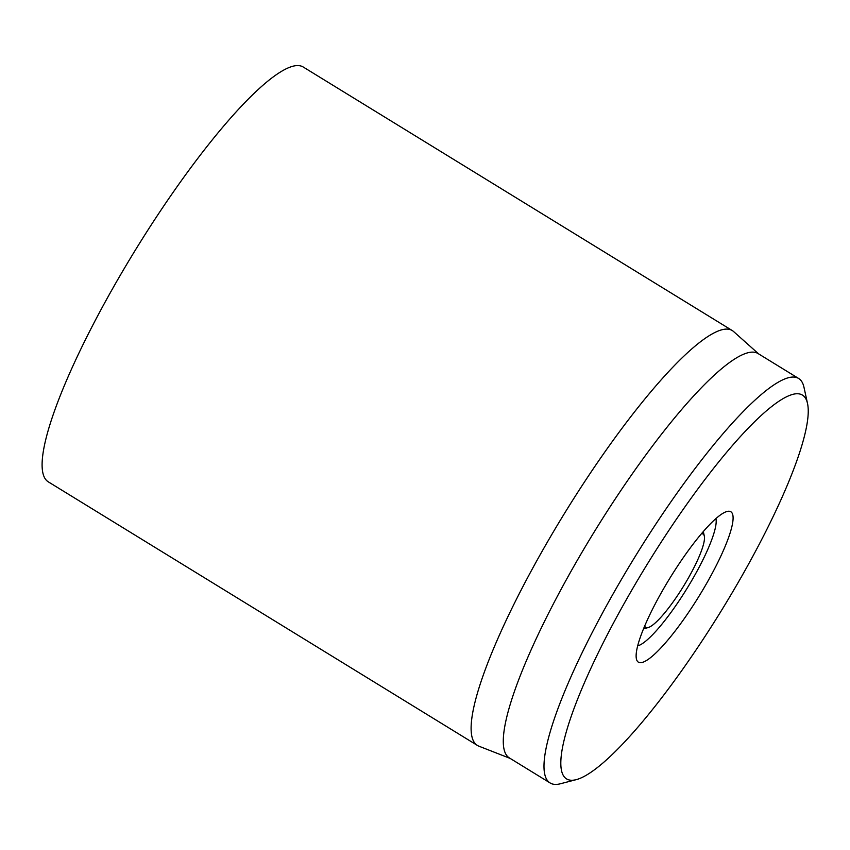 <?xml version="1.0" encoding="UTF-8"?>
<svg xmlns="http://www.w3.org/2000/svg" width="850" height="850" viewBox="0 0 850 850"><rect width="100%" height="100%" fill="white"/><g stroke="black" fill="none" stroke-linecap="round" stroke-linejoin="round"><path stroke-width="1.27" d="M732.286 330.565L303.28 67.044A243.451 47.292 121.6 0 0 294.886 65.801A243.451 47.292 121.6 0 0 125.152 266.996A243.451 47.292 121.6 0 0 48.429 481.929L477.434 745.45A243.451 47.292 -58.4 0 1 554.157 530.528A243.451 47.292 -58.4 0 1 723.892 329.332A243.451 47.292 -58.4 0 1 732.286 330.565A243.451 47.292 -58.4 0 1 733.614 331.564L758.636 353.897M715.902 518.564A76.075 14.779 -58.4 0 1 687.002 588.466A76.075 14.779 -58.4 0 1 637.713 645.851M641.431 662.628A88.251 17.138 121.6 0 0 707.338 582.154A88.251 17.138 121.6 0 0 726.973 511.498A88.251 17.138 121.6 0 0 669.981 578.011A88.251 17.138 121.6 0 0 636.416 658.92A88.251 17.138 121.6 0 0 641.431 662.628M794.686 393.954A225.197 43.743 -58.4 0 1 807.5 403.431A225.197 43.743 -58.4 0 1 721.852 609.875A225.197 43.743 -58.4 0 1 576.428 779.599A225.197 43.743 -58.4 0 1 626.535 599.303A225.197 43.743 -58.4 0 1 794.686 393.954M807.5 403.431L803.972 387.26A237.363 46.102 121.6 0 0 798.649 378.484A237.363 46.102 121.6 0 0 790.468 377.272A237.363 46.102 121.6 0 0 624.973 573.431A237.363 46.102 121.6 0 0 550.162 782.988A237.363 46.102 121.6 0 0 558.354 784.199A237.363 46.102 121.6 0 0 560.405 783.764L576.428 779.599M798.649 378.484L757.956 353.483A237.363 46.102 121.6 0 0 594.426 531.601A237.363 46.102 121.6 0 0 509.469 757.987L550.162 782.988M510.159 758.412L478.922 746.194A243.451 47.292 -58.4 0 1 477.434 745.45M701.399 533.758A54.772 10.636 -58.4 0 1 704.31 536.084A54.772 10.636 -58.4 0 1 683.474 586.298A54.772 10.636 -58.4 0 1 648.104 627.587A54.772 10.636 -58.4 0 1 644.704 626.046M704.31 536.084L703.311 531.516M648.104 627.587L643.577 628.766"/></g></svg>
